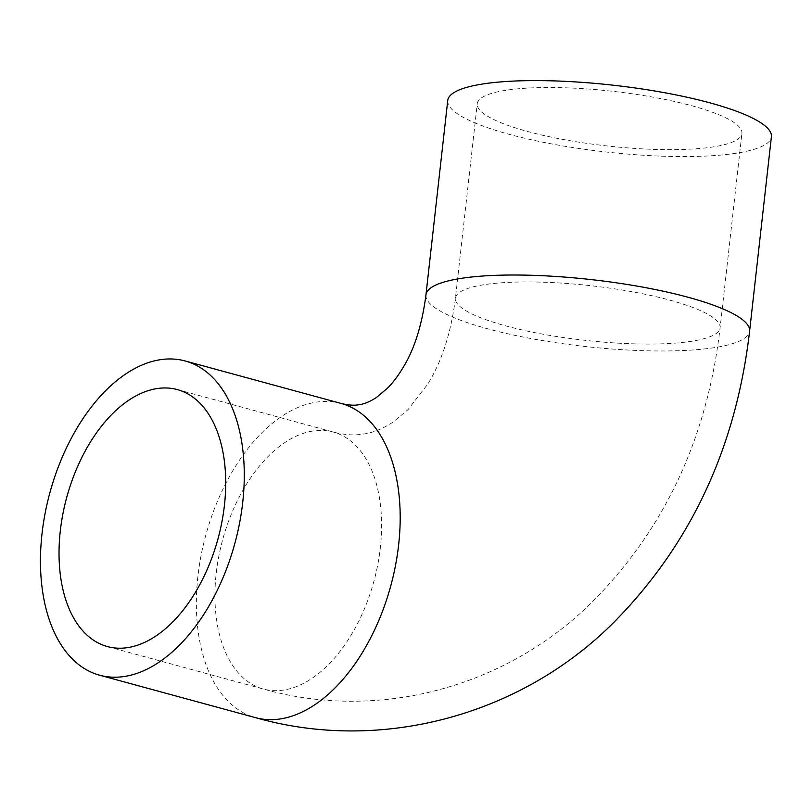 <?xml version="1.0" encoding="UTF-8"?>
<svg xmlns="http://www.w3.org/2000/svg" width="812" height="812" viewBox="0 0 812 812"><rect width="100%" height="100%" fill="white"/><g stroke="black" fill="none" stroke-linecap="round" stroke-linejoin="round"><path stroke-width="0.61" stroke-dasharray="4.06 3.04" d="M505.734 90.315A133.168 27.456 -173.6 0 0 477.243 103.743A133.168 27.456 -173.6 0 0 606.513 145.876A133.168 27.456 -173.6 0 0 741.914 133.432A133.168 27.456 -173.6 0 0 654.472 97.42A133.168 27.456 -173.6 0 0 505.734 90.315M447.757 100.434A162.836 33.576 -173.6 0 0 605.833 151.956A162.836 33.576 -173.6 0 0 771.4 136.741M483.932 284.728A133.168 27.456 -173.6 0 0 455.441 298.156A133.168 27.456 -173.6 0 0 584.711 340.289A133.168 27.456 -173.6 0 0 720.102 327.845A133.168 27.456 -173.6 0 0 632.66 291.833A133.168 27.456 -173.6 0 0 483.932 284.728M312.803 431.04A133.168 78.419 -74.8 0 0 218.743 556.626A133.168 78.419 -74.8 0 0 263.291 689.023A133.168 78.419 -74.8 0 0 373.946 581.138A133.168 78.419 -74.8 0 0 333.265 432.045A133.168 78.419 -74.8 0 0 312.803 431.04M425.955 294.847A162.836 33.576 -173.6 0 0 584.031 346.369A162.836 33.576 -173.6 0 0 749.598 331.154M341.06 403.422A162.836 95.887 -74.8 0 0 316.041 402.194A162.836 95.887 -74.8 0 0 201.021 555.763A162.836 95.887 -74.8 0 0 255.496 717.646M107.387 646.565L263.291 689.023C377.529 721.462 503.998 687.997 589.725 604.422C663.749 531.139 707.211 438.947 720.102 327.845L741.914 133.432M177.361 389.598L333.265 432.045C344.41 434.948 354.529 435.608 363.603 434.034C373.195 432.715 383.152 428.634 393.465 421.804L408.081 409.563L427.822 384.015C441.911 361.218 451.117 332.595 455.441 298.156L477.243 103.743"/><path stroke-width="1.22" d="M749.598 331.154L771.4 136.741A162.836 33.576 -173.6 0 0 664.47 92.7A162.836 33.576 -173.6 0 0 482.592 84.012A162.836 33.576 -173.6 0 0 447.757 100.434L425.955 294.847C422.108 324.495 414.627 348.5 403.493 366.882C398.154 375.783 392.856 382.858 387.578 388.106L376.291 397.596C369.693 401.798 363.928 404.173 359.005 404.721C354.276 405.655 348.297 405.229 341.06 403.422A162.836 95.887 -74.8 0 1 390.805 585.726A162.836 95.887 -74.8 0 1 255.496 717.646C380.655 753.272 519.853 715.727 612.766 623.433C690.525 545.146 736.139 447.716 749.598 331.154A162.836 33.576 -173.6 0 0 642.668 287.113A162.836 33.576 -173.6 0 0 460.79 278.425A162.836 33.576 -173.6 0 0 425.955 294.847M160.137 359.736A162.836 95.887 -74.8 0 0 45.117 513.306A162.836 95.887 -74.8 0 0 99.592 675.198A162.836 95.887 -74.8 0 0 234.891 543.269A162.836 95.887 -74.8 0 0 185.156 360.964A162.836 95.887 -74.8 0 0 160.137 359.736M156.899 388.593A133.168 78.419 -74.8 0 0 62.839 514.179A133.168 78.419 -74.8 0 0 107.387 646.565A133.168 78.419 -74.8 0 0 218.032 538.681A133.168 78.419 -74.8 0 0 177.361 389.598A133.168 78.419 -74.8 0 0 156.899 388.593M99.592 675.198L255.496 717.646M185.156 360.964L341.06 403.422"/></g></svg>
